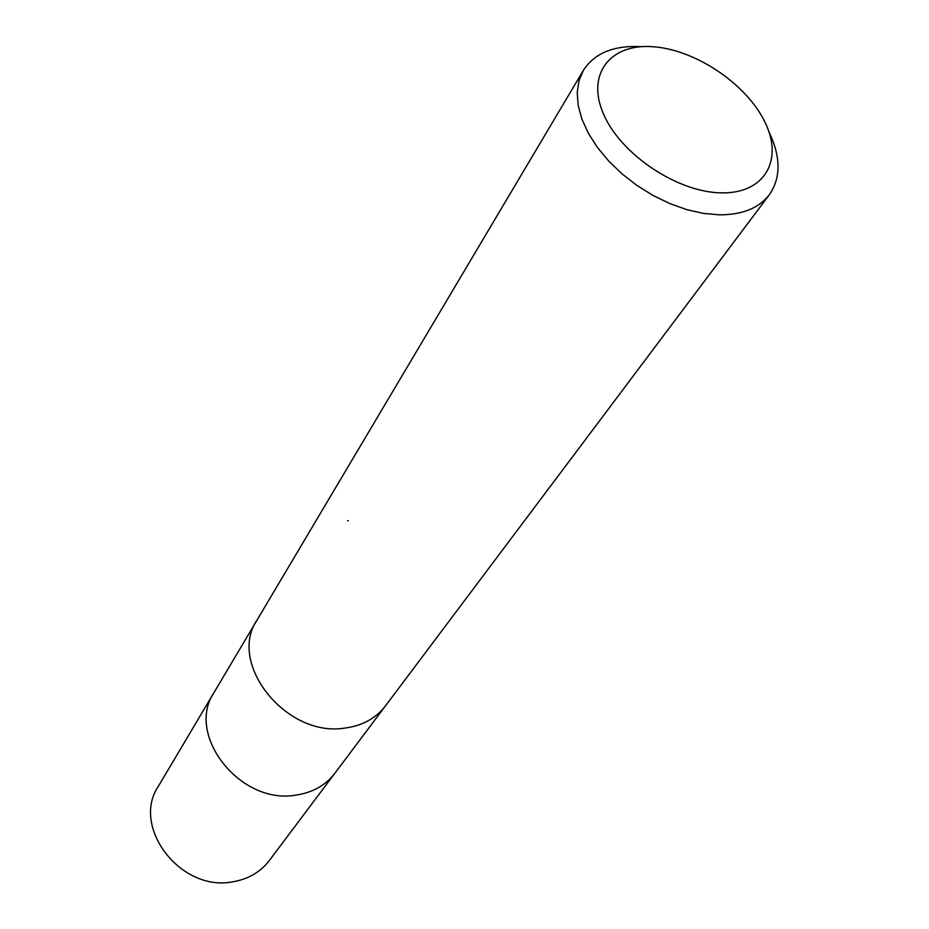 <?xml version="1.0" encoding="UTF-8"?>
<svg xmlns="http://www.w3.org/2000/svg" width="929" height="929" viewBox="0 0 929 929"><rect width="100%" height="100%" fill="white"/><g stroke="black" fill="none" stroke-linecap="round" stroke-linejoin="round"><path stroke-width="1.39" d="M344.845 728.092C362.31 725.77 375.827 718.396 385.396 705.97C375.827 718.396 362.31 725.758 344.833 728.092C286.318 737.777 227.14 663.457 257.054 620.049L583.424 70.29C594.537 53.174 613.651 45.3 640.766 46.647L641.474 46.694M295.945 795.108C312.574 792.634 325.533 785.365 334.846 773.288C325.533 785.365 312.574 792.634 295.945 795.108C240.228 805.211 185.126 734.723 214.076 692.43L256.868 620.363M652.39 46.694C694.637 49.202 745.941 83.401 764.637 121.502C783.937 159.591 764.997 193.94 721.194 192.849C677.671 192.361 621.129 154.69 603.769 114.604C585.746 74.483 609.923 43.617 652.39 46.694M769.038 132.092C780.929 156.896 781.022 177.787 769.34 194.753C758.97 208.154 742.294 214.843 719.313 214.831L703.427 213.403L686.763 209.629L669.786 203.579L653.006 195.438L636.911 185.428L622 173.851L608.692 161.042L597.382 147.397L588.382 133.311L581.937 119.214L578.198 105.5L577.223 92.54L578.999 80.707L583.424 70.29M348.294 520.751L347.527 520.693M334.626 773.567L269.294 860.568C260.399 872.122 248.194 879.206 232.68 881.818C180.737 892.258 130.803 826.856 158.36 786.294L213.902 692.744M334.846 773.288L385.175 706.261M385.396 705.97L769.34 194.753"/></g></svg>
